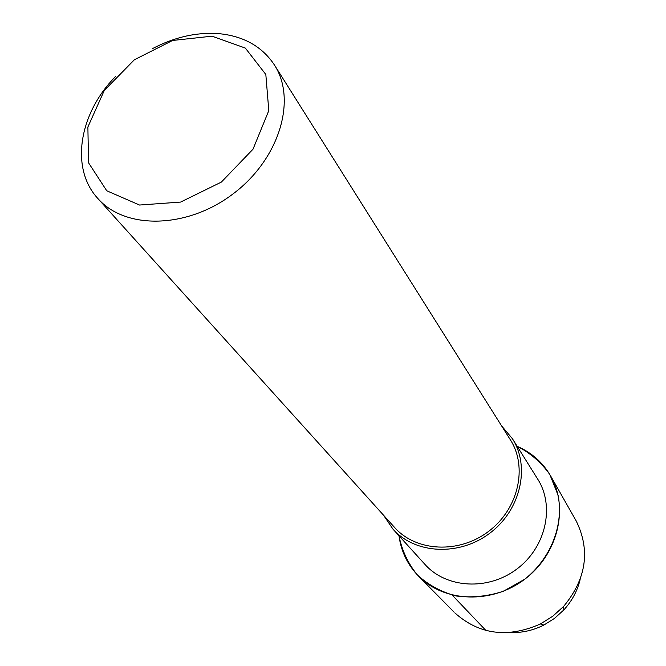 <?xml version="1.0" encoding="UTF-8"?>
<svg xmlns="http://www.w3.org/2000/svg" width="666" height="666" viewBox="0 0 666 666"><rect width="100%" height="100%" fill="white"/><g stroke="black" fill="none" stroke-linecap="round" stroke-linejoin="round"><path stroke-width="1" d="M537.737 479.17C555.003 506.185 546.02 547.202 517.024 568.922C488.245 590.933 446.337 588.436 425.025 564.477L392.99 529.162L383.549 515.226M418.847 576.456C444.488 602.447 491.966 604.245 524.8 579.179C557.833 554.378 568.989 508.2 550.932 476.473C543.065 462.712 531.809 452.655 517.174 446.312C530.427 453.063 541.308 462.47 549.825 474.55L558.041 495.079C563.977 524.9 551.015 558.299 524.791 579.187L503.296 591.291C487.587 596.403 471.894 597.968 456.227 595.995C441.225 591.982 428.246 584.939 417.291 574.858C407.975 563.386 401.873 550.349 398.984 535.764C401.115 551.581 407.734 565.143 418.847 576.456L454.129 612.179M501.598 425.882L512.445 438.752C530.452 466.899 520.687 510.048 489.918 533.108C459.365 556.46 415.184 554.137 392.99 529.162M152.323 48.701C175.091 36.78 197.744 31.81 220.271 33.791C244.355 36.48 262.421 46.886 274.442 65.01L510.356 439.801C527.922 467.091 518.481 508.999 488.611 531.376C458.966 554.045 416.059 551.756 394.572 527.439L97.944 198.593C69.888 168.448 78.954 113.695 115.418 76.632M274.442 65.01C297.153 99.942 279.254 159.232 233.142 193.831C187.321 228.813 125.399 229.928 97.944 198.593M212.038 36.18L245.346 48.094L265.826 74.484L268.798 110.598L253.005 149.209L221.37 182.084L180.603 202.081L139.527 205.036L106.735 190.767L88.528 162.77L87.879 127.015L104.296 90.451L134.382 59.765L172.594 40.468L212.038 36.18M550.932 476.465L576.248 521.045C590.567 550.407 586.363 578.846 563.652 606.376L552.805 616.2L540.409 623.975C507.75 638.353 479.245 634.673 454.878 612.928M580.128 579.578C577.372 590.925 571.919 601.065 563.769 609.989L554.478 618.406L543.856 625.066C533.05 630.486 521.811 632.975 510.131 632.542M485.897 630.452L452.197 595.104M512.445 438.752L537.728 479.17M563.661 606.368L563.777 609.989M540.392 623.975L543.847 625.066"/></g></svg>
